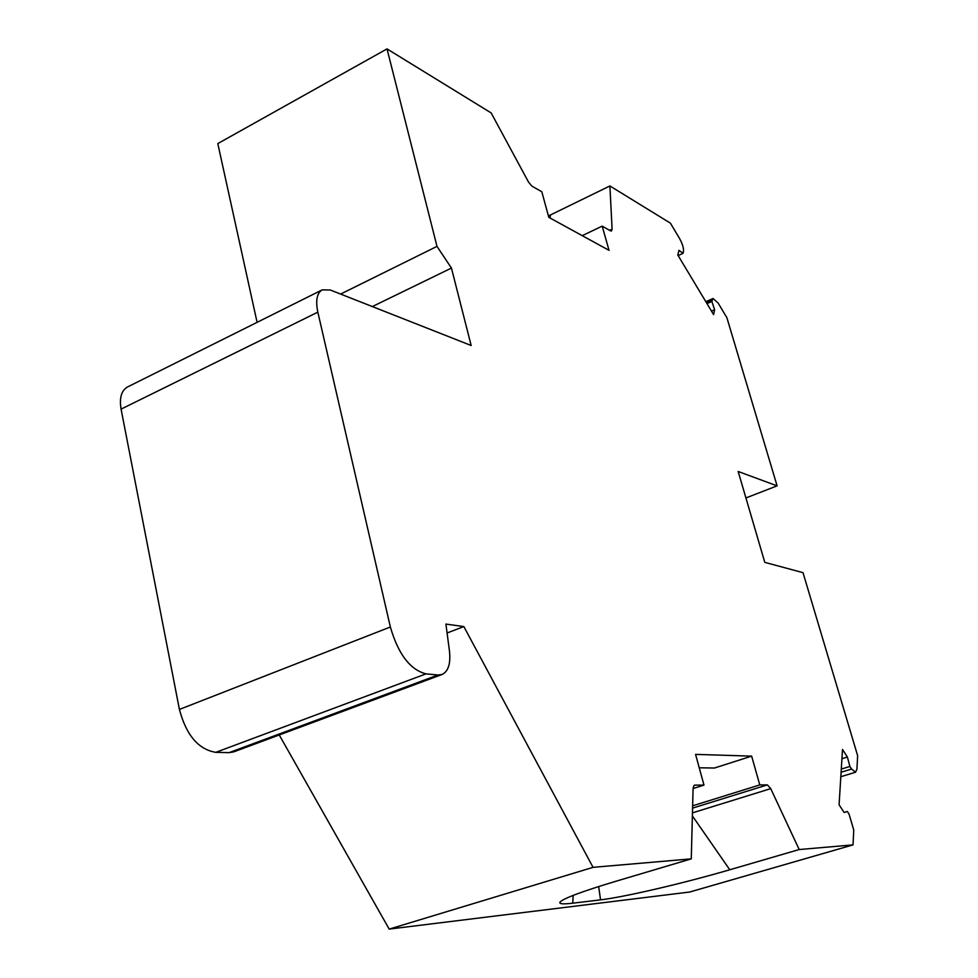 <?xml version="1.0" encoding="UTF-8"?>
<svg xmlns="http://www.w3.org/2000/svg" width="978" height="978" viewBox="0 0 978 978"><rect width="100%" height="100%" fill="white"/><g stroke="black" fill="none" stroke-linecap="round" stroke-linejoin="round"><path stroke-width="1.47" d="M693.084 788.549L703.977 785.102L695.578 754.38L751.654 756.141L714.453 768.023L699.246 767.779M279.243 734.967L389.195 929.1L689.747 892.009L853.012 844.894L799.197 849.54L770.725 788.635L767.351 784.894L692.583 808.121M372.337 306.566L451.445 268.07L471.164 345.503L330.319 290.014L322.202 289.867L127.519 386.97C121.382 390.54 119.23 397.924 121.076 409.122L179.414 709.429C186.236 735.114 198.351 749.429 215.771 752.339L229.121 752.632L233.656 751.899L442.007 674.514C448.352 671.458 450.834 663.561 449.44 650.822L445.907 624.074L463.841 626.568L593.047 867.339L691.275 858.867L614.661 881.63C581.128 891.753 562.888 898.623 559.917 902.217C559.037 903.99 563.316 904.308 572.753 903.195L600.529 899.858C624.905 896.997 683.744 883.22 729.771 869.772L692.375 815.884M582.24 235.661L602.191 226.126L609.025 250.331L548.792 217.336L541.812 191.761L531.898 186.126L528.523 182.079L491.152 112.922L387.019 48.9L217.801 143.595L257.092 322.337M751.654 756.141L759.772 784.918L692.644 805.811M387.019 48.9L436.995 246.383L451.445 268.07M322.202 289.867C316.896 293.045 315.442 300.478 317.838 312.153L390.356 626.996C398.242 654.135 410.112 669.771 425.98 673.879L437.997 675.003L442.007 674.514M694.087 785.346L693.096 788.207L691.275 858.867M694.759 785.126L703.977 785.102M759.772 784.918L767.351 784.894M847.351 811.495L844.148 812.498L847.351 811.495L849.063 814.112L853.77 830.102L853.012 844.894M844.148 812.498L839.087 804.784L842.51 749.454L847.388 757.033L849.894 766.446L851.557 769.026L855.567 772.204L856.936 769.124L857.633 755.664L803.011 572.668L764.784 562.362L738.17 471.482L777.094 485.858L726.899 317.728L718.158 303.094L713.023 298.51L711.874 301.444L714.612 309.745L713.61 314.647L677.803 255.026L678.976 250.319L683.047 253.314L683.439 251.713C683.842 248.302 682.534 243.877 679.527 238.449L670.395 223.143L609.905 185.954L550.528 214.928L549.966 217.972M602.191 226.126L610.455 230.82L611.494 230.979L612.094 229.121L609.905 185.954M745.921 497.949L777.094 485.858M447.08 632.986L463.841 626.568M593.047 867.339L389.195 929.1M340.625 294.072L436.995 246.383M706.984 303.608L711.874 301.444M711.495 311.126L714.612 309.745M678.133 255.576L683.047 253.314M729.771 869.772L799.197 849.54M841.936 758.732L847.388 757.033M841.3 769.099L849.894 766.446M572.753 903.195L573.157 895.383M548.413 215.942L550.528 214.928M598.67 886.545L600.529 899.858M121.076 409.122L317.838 312.153M179.414 709.429L390.356 626.996M215.771 752.339L425.98 673.879M229.121 752.632L437.997 675.003M712.216 299.781L706.275 302.422M612.094 229.121L609.575 230.319M692.461 812.865L770.725 788.635M841.104 772.253L851.557 769.026M705.835 301.701L713.023 298.51M855.567 772.204L840.823 776.728"/></g></svg>
